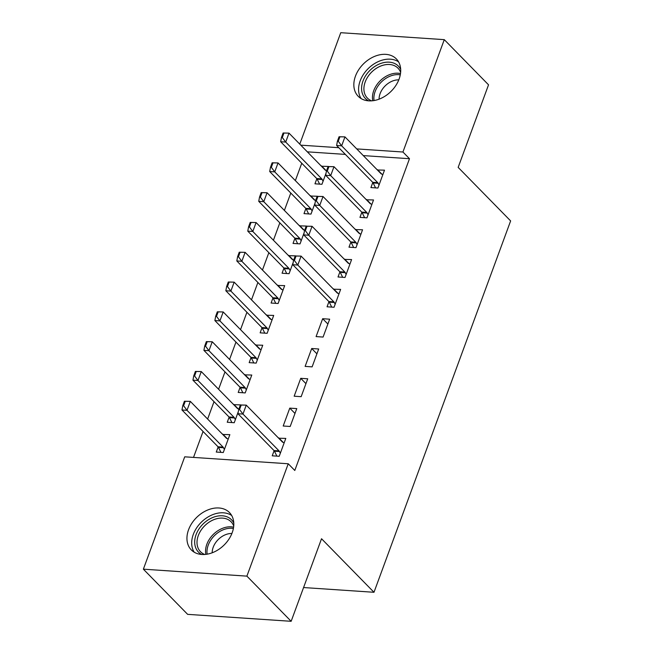 <?xml version="1.0" encoding="UTF-8"?>
<svg xmlns="http://www.w3.org/2000/svg" width="654" height="654" viewBox="0 0 654 654"><rect width="100%" height="100%" fill="white"/><g stroke="black" fill="none" stroke-linecap="round" stroke-linejoin="round"><path stroke-width="0.98" d="M399.095 79.069A26.7 19.473 135.6 0 1 380.162 98.738A26.7 19.473 135.6 0 1 358.204 96.293A26.7 19.473 135.6 0 1 355.457 76.142A26.7 19.473 135.6 0 1 374.39 56.473A26.7 19.473 135.6 0 1 396.349 58.917A26.7 19.473 135.6 0 1 399.095 79.069M232.195 532.691A26.7 19.473 135.6 0 1 213.261 552.36A26.7 19.473 135.6 0 1 191.303 549.916A26.7 19.473 135.6 0 1 188.556 529.765A26.7 19.473 135.6 0 1 207.49 510.095A26.7 19.473 135.6 0 1 229.448 512.54A26.7 19.473 135.6 0 1 232.195 532.691M301.747 163.247L295.355 180.618M290.785 193.053L284.392 210.424M279.822 222.851L273.429 240.231M268.851 252.657L262.458 270.028M257.889 282.463L251.496 299.834M246.918 312.269L240.525 329.641M235.955 342.075L229.562 359.447M224.992 371.873L218.599 389.244M214.022 401.679L207.629 419.05M203.059 431.485L193.519 457.408M299.769 144.125L340.759 32.7L444.279 39.649L402.938 152.014L356.732 148.908M444.279 39.649L488.538 84.824L458.16 167.383L510.627 220.913L373.99 592.279L321.531 538.741L291.153 621.3L187.641 614.351L143.373 569.176L184.714 456.819L288.234 463.768L246.893 576.133L143.373 569.176M303.57 587.545L373.99 592.279M305.892 208.479L304.004 213.621L310.993 214.087L315.089 202.961M310.47 196.037L317.55 196.257M361.842 212.239L359.953 217.373L366.951 217.847L373.524 199.96L366.42 199.797M283.959 268.091L282.07 273.225L289.06 273.699L293.156 262.573M288.537 255.649L295.624 255.869M339.916 271.843L338.02 276.985L345.018 277.459L351.599 259.573L344.486 259.401M262.025 327.695L260.137 332.837L267.134 333.303L273.707 315.424L266.603 315.253M323.084 337.063L329.665 319.185L322.667 318.711L316.086 336.597L323.084 337.063M240.1 387.307L238.203 392.449L245.201 392.915L251.782 375.036L244.67 374.865M301.151 396.676L307.732 378.789L300.742 378.323L294.161 396.201L301.151 396.676M218.166 446.911L216.27 452.053L223.267 452.527L229.848 434.64L222.744 434.477M274.116 450.671L272.228 455.813L279.217 456.279L285.798 438.401L278.694 438.229M288.234 463.768L294.791 470.463L409.494 158.709L363.289 155.603M345.353 154.401L307.331 151.842M290.188 426.473L296.769 408.595L289.771 408.129L283.19 426.007L290.188 426.473M229.129 417.105L227.24 422.247L234.23 422.721L238.326 411.595M233.707 404.671L240.795 404.891M312.122 366.869L318.694 348.983L311.705 348.517L305.124 366.395L312.122 366.869M251.062 357.501L249.174 362.643L256.164 363.109L262.744 345.23L255.64 345.059M328.946 301.649L327.057 306.791L334.047 307.257L340.628 289.379L333.524 289.207M272.996 297.889L271.099 303.031L278.097 303.505L284.678 285.618L277.574 285.455M350.879 242.037L348.991 247.179L355.98 247.653L362.561 229.767L355.457 229.603M294.929 238.285L293.033 243.427L300.031 243.893L304.126 232.767M299.499 225.843L306.587 226.063M372.813 182.433L370.916 187.575L377.914 188.041L384.495 170.163L377.391 169.991M316.855 178.673L314.966 183.815L321.964 184.281L326.052 173.155M321.433 166.23L328.521 166.459M338.797 147.706L300.775 145.155M291.153 621.3L246.893 576.133M409.494 158.709L402.938 152.014M283.215 442.423L278.808 437.927M227.257 438.671L222.851 434.174M294.987 413.442L289.771 408.129M238.228 408.864L233.821 404.368M305.949 383.636L300.742 378.323M249.19 379.058L244.784 374.562M316.912 353.83L311.705 348.517M260.153 349.252L255.747 344.756M327.883 324.032L322.667 318.711M271.124 319.446L266.718 314.95M338.044 293.401L333.638 288.904M282.087 289.648L277.68 285.152M349.007 263.595L344.601 259.107M293.049 259.842L288.651 255.346M359.97 233.797L355.563 229.301M304.02 230.036L299.614 225.54M370.941 203.991L366.534 199.495M314.983 200.23L310.576 195.734M381.903 174.185L377.497 169.688M325.954 170.424L321.547 165.936M240.37 404.989L238.718 409.461L239.56 409.518L241.203 405.047L240.37 404.989L246.256 405.128L282.324 441.932A3.425 1.962 93.8 0 0 282.871 442.3L284.188 442.783M280.337 453.255L279.479 451.522A3.425 1.962 93.8 0 0 279.037 450.876L242.969 414.072L237.933 413.729L238.718 409.461M276.879 456.124L274.443 451.186A3.425 1.962 93.8 0 0 274.001 450.541L237.933 413.729M241.203 405.047L246.256 405.128L242.969 414.072L239.56 409.518M184.412 401.237L182.768 405.701L183.611 405.758L185.254 401.294L184.412 401.237L190.306 401.368L187.011 410.311L223.079 447.115A3.425 1.962 -86.2 0 1 223.529 447.761L224.379 449.502M183.611 405.758L187.011 410.311L181.975 409.976L218.044 446.78A3.425 1.962 -86.2 0 1 218.493 447.426L220.921 452.364M228.238 439.022L226.922 438.54A3.425 1.962 -86.2 0 1 226.374 438.18L190.306 401.368L185.254 401.294M182.768 405.701L181.975 409.976M195.382 371.431L193.731 375.903L194.573 375.96L196.216 371.488L195.382 371.431L201.268 371.57L197.982 380.505L234.05 417.309A3.425 1.962 -86.2 0 1 234.492 417.963L235.35 419.696M194.573 375.96L197.982 380.505L192.946 380.17L229.014 416.974A3.425 1.962 -86.2 0 1 229.456 417.62L231.892 422.566M238.857 409.093L237.884 408.742A3.425 1.962 -86.2 0 1 237.337 408.374L201.268 371.57L196.216 371.488M193.731 375.903L192.946 380.17M206.345 341.625L204.702 346.097L205.536 346.154L207.187 341.682L206.345 341.625L212.239 341.764L208.945 350.707L245.013 387.511A3.425 1.962 -86.2 0 1 245.454 388.157L246.313 389.89M205.536 346.154L208.945 350.707L203.909 350.364L239.977 387.168A3.425 1.962 -86.2 0 1 240.419 387.814L242.855 392.76M250.163 379.418L248.847 378.936A3.425 1.962 -86.2 0 1 248.299 378.568L212.239 341.764L207.187 341.682M204.702 346.097L203.909 350.364M201.71 554.469A23.103 16.849 135.6 0 1 199.11 552.695A23.103 16.849 135.6 0 1 202.315 524.753A23.103 16.849 135.6 0 1 230.821 519.121A23.103 16.849 135.6 0 1 233.789 523.036M233.723 526.045A21.394 15.598 -44.4 0 0 231.066 521.769A21.394 15.598 -44.4 0 0 230.461 521.205A21.394 15.598 -44.4 0 0 204.465 526.004A21.394 15.598 -44.4 0 0 200.508 551.723A21.394 15.598 -44.4 0 0 201.105 552.295A21.394 15.598 -44.4 0 0 204.718 554.469M231.663 515.475A26.528 19.342 -44.4 0 0 201.424 522.096A26.528 19.342 -44.4 0 0 194.197 552.189M212.19 552.785A16.849 12.287 135.6 0 1 231.892 533.484M368.611 100.847A23.103 16.849 135.6 0 1 366.011 99.073A23.103 16.849 135.6 0 1 369.216 71.131A23.103 16.849 135.6 0 1 397.722 65.498A23.103 16.849 135.6 0 1 400.689 69.414M400.624 72.422A21.394 15.598 -44.4 0 0 397.967 68.155A21.394 15.598 -44.4 0 0 397.362 67.583A21.394 15.598 -44.4 0 0 371.366 72.381A21.394 15.598 -44.4 0 0 367.409 98.1A21.394 15.598 -44.4 0 0 368.006 98.672A21.394 15.598 -44.4 0 0 371.619 100.847M398.564 61.852A26.528 19.342 -44.4 0 0 368.325 68.474A26.528 19.342 -44.4 0 0 361.098 98.566M379.091 99.163A16.849 12.287 135.6 0 1 398.793 79.862M217.308 311.819L215.665 316.291L216.507 316.348L218.15 311.876L217.308 311.819L223.202 311.958L219.916 320.901L255.976 357.705A3.425 1.962 -86.2 0 1 256.425 358.351L257.275 360.084M216.507 316.348L219.916 320.901L214.88 320.558L250.94 357.37A3.425 1.962 -86.2 0 1 251.389 358.016L253.817 362.954M261.134 349.612L259.818 349.13A3.425 1.962 -86.2 0 1 259.27 348.762L223.202 311.958L218.15 311.876M215.665 316.291L214.88 320.558M228.279 282.013L226.627 286.485L227.469 286.542L229.113 282.07L228.279 282.013L234.165 282.152L230.878 291.095L266.946 327.899A3.425 1.962 -86.2 0 1 267.388 328.545L268.246 330.278M227.469 286.542L230.878 291.095L225.843 290.76L261.911 327.564A3.425 1.962 -86.2 0 1 262.352 328.21L264.788 333.148M272.097 319.806L270.781 319.324A3.425 1.962 -86.2 0 1 270.233 318.956L234.165 282.152L229.113 282.07M226.627 286.485L225.843 290.76M295.199 255.967L293.548 260.439L294.39 260.496L296.033 256.025L295.199 255.967L301.085 256.106L337.153 292.91A3.425 1.962 93.8 0 0 337.701 293.278L339.017 293.76M335.167 304.233L334.308 302.5A3.425 1.962 93.8 0 0 333.867 301.854L297.799 265.05L292.763 264.707L293.548 260.439M331.709 307.102L329.273 302.164A3.425 1.962 93.8 0 0 328.831 301.519L292.763 264.707M296.033 256.025L301.085 256.106L297.799 265.05L294.39 260.496M239.241 252.215L237.598 256.687L238.44 256.736L240.083 252.272L239.241 252.215L245.136 252.346L241.841 261.289L277.909 298.093A3.425 1.962 -86.2 0 1 278.359 298.739L279.209 300.48M238.44 256.736L241.841 261.289L236.805 260.954L272.873 297.758A3.425 1.962 -86.2 0 1 273.323 298.404L275.751 303.342M283.068 290L281.751 289.518A3.425 1.962 -86.2 0 1 281.204 289.158L245.136 252.346L240.083 252.272M237.598 256.687L236.805 260.954M306.162 226.17L304.519 230.633L305.353 230.69L307.004 226.219L306.162 226.17L312.056 226.3L348.116 263.104A3.425 1.962 93.8 0 0 348.664 263.472L349.98 263.954M346.13 274.435L345.271 272.693A3.425 1.962 93.8 0 0 344.83 272.048L308.762 235.244L303.726 234.909L304.519 230.633M342.671 277.296L340.235 272.358A3.425 1.962 93.8 0 0 339.794 271.712L303.726 234.909M307.004 226.219L312.056 226.3L308.762 235.244L305.353 230.69M250.204 222.409L248.561 226.881L249.403 226.938L251.046 222.466L250.204 222.409L256.098 222.548L252.812 231.483L288.872 268.295A3.425 1.962 -86.2 0 1 289.321 268.941L290.172 270.674M249.403 226.938L252.812 231.483L247.776 231.148L283.836 267.952A3.425 1.962 -86.2 0 1 284.286 268.598L286.722 273.544M293.687 260.071L292.714 259.72A3.425 1.962 -86.2 0 1 292.166 259.352L256.098 222.548L251.046 222.466M248.561 226.881L247.776 231.148M317.125 196.363L315.481 200.835L316.323 200.892L317.967 196.421L317.125 196.363L323.019 196.502L359.087 233.306A3.425 1.962 93.8 0 0 359.635 233.674L360.951 234.148M357.092 244.629L356.242 242.896A3.425 1.962 93.8 0 0 355.792 242.242L319.732 205.438L314.697 205.103L315.481 200.835M353.634 247.49L351.206 242.552A3.425 1.962 93.8 0 0 350.757 241.906L314.697 205.103M317.967 196.421L323.019 196.502L319.732 205.438L316.323 200.892M261.175 192.603L259.532 197.075L260.366 197.132L262.017 192.66L261.175 192.603L267.061 192.742L263.775 201.685L299.843 238.489A3.425 1.962 -86.2 0 1 300.284 239.135L301.142 240.868M260.366 197.132L263.775 201.685L258.739 201.342L294.807 238.146A3.425 1.962 -86.2 0 1 295.248 238.792L297.684 243.738M304.65 230.265L303.677 229.914A3.425 1.962 -86.2 0 1 303.129 229.546L267.061 192.742L262.017 192.66M259.532 197.075L258.739 201.342M328.095 166.557L326.444 171.029L327.286 171.086L328.929 166.615L328.095 166.557L333.981 166.696L370.05 203.5A3.425 1.962 93.8 0 0 370.597 203.868L371.913 204.342M368.063 214.823L367.205 213.09A3.425 1.962 93.8 0 0 366.763 212.444L330.695 175.632L325.659 175.297L326.444 171.029M364.605 217.692L362.169 212.746A3.425 1.962 93.8 0 0 361.727 212.1L325.659 175.297M328.929 166.615L333.981 166.696L330.695 175.632L327.286 171.086M272.138 162.797L270.494 167.269L271.336 167.326L272.98 162.854L272.138 162.797L278.032 162.936L274.737 171.879L310.805 208.683A3.425 1.962 -86.2 0 1 311.255 209.329L312.105 211.062M271.336 167.326L274.737 171.879L269.701 171.536L305.77 208.348A3.425 1.962 -86.2 0 1 306.219 208.994L308.647 213.932M315.62 200.459L314.648 200.108A3.425 1.962 -86.2 0 1 314.1 199.74L278.032 162.936L272.98 162.854M270.494 167.269L269.701 171.536M339.058 136.751L337.415 141.223L338.257 141.28L339.9 136.809L339.058 136.751L344.952 136.89L381.02 173.694A3.425 1.962 93.8 0 0 381.568 174.062L382.884 174.544M379.026 185.017L378.175 183.284A3.425 1.962 93.8 0 0 377.726 182.638L341.658 145.834L336.622 145.49L337.415 141.223M375.568 187.886L373.14 182.948A3.425 1.962 93.8 0 0 372.69 182.294L336.622 145.49M339.9 136.809L344.952 136.89L341.658 145.834L338.257 141.28M283.108 132.999L281.457 137.463L282.299 137.52L283.942 133.048L283.108 132.999L288.994 133.13L285.708 142.073L321.776 178.877A3.425 1.962 -86.2 0 1 322.218 179.523L323.076 181.256M282.299 137.52L285.708 142.073L280.672 141.738L316.74 178.542A3.425 1.962 -86.2 0 1 317.182 179.188L319.618 184.126M326.583 170.661L325.61 170.302A3.425 1.962 -86.2 0 1 325.063 169.934L288.994 133.13L283.942 133.048M281.457 137.463L280.672 141.738M279.037 450.876L274.001 450.541M279.479 451.522L274.443 451.186M218.493 447.426L223.529 447.761M218.044 446.78L223.079 447.115M229.456 417.62L234.492 417.963M229.014 416.974L234.05 417.309M240.419 387.814L245.454 388.157M239.977 387.168L245.013 387.511M205.871 554.363A21.394 15.598 135.6 0 1 213.408 534.318A21.394 15.598 135.6 0 1 233.592 527.189M233.38 528.473A20.691 15.091 -44.4 0 0 214.577 535.512A20.691 15.091 -44.4 0 0 207.155 554.175M372.772 100.741A21.394 15.598 135.6 0 1 380.309 80.695A21.394 15.598 135.6 0 1 400.493 73.567M400.281 74.85A20.691 15.091 -44.4 0 0 381.478 81.889A20.691 15.091 -44.4 0 0 374.055 100.552M251.389 358.016L256.425 358.351M250.94 357.37L255.976 357.705M262.352 328.21L267.388 328.545M261.911 327.564L266.946 327.899M333.867 301.854L328.831 301.519M334.308 302.5L329.273 302.164M273.323 298.404L278.359 298.739M272.873 297.758L277.909 298.093M344.83 272.048L339.794 271.712M345.271 272.693L340.235 272.358M284.286 268.598L289.321 268.941M283.836 267.952L288.872 268.295M355.792 242.242L350.757 241.906M356.242 242.896L351.206 242.552M295.248 238.792L300.284 239.135M294.807 238.146L299.843 238.489M366.763 212.444L361.727 212.1M367.205 213.09L362.169 212.746M306.219 208.994L311.255 209.329M305.77 208.348L310.805 208.683M377.726 182.638L372.69 182.294M378.175 183.284L373.14 182.948M317.182 179.188L322.218 179.523M316.74 178.542L321.776 178.877"/></g></svg>
